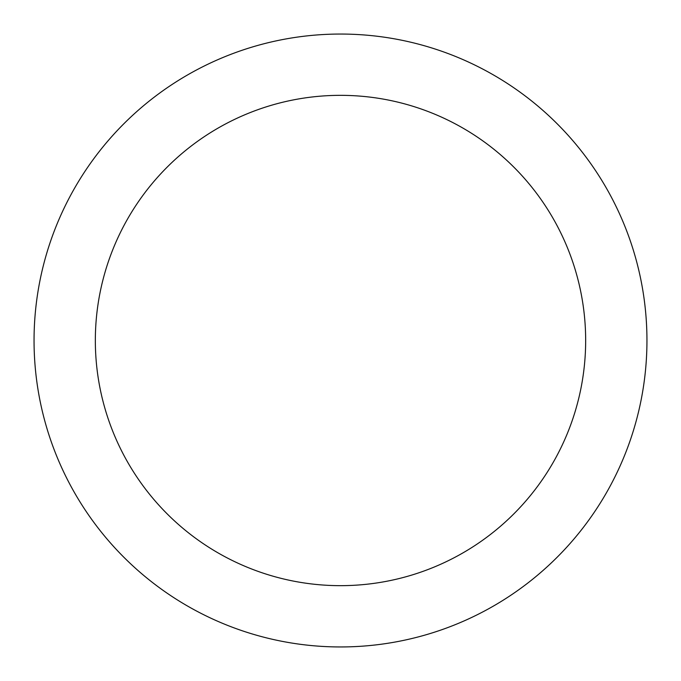 <?xml version="1.0" encoding="UTF-8"?>
<svg xmlns="http://www.w3.org/2000/svg" width="681" height="681" viewBox="0 0 681 681"><rect width="100%" height="100%" fill="white"/><g stroke="black" fill="none" stroke-linecap="round" stroke-linejoin="round"><path stroke-width="1.02" d="M340.5 95.34A245.16 245.16 0 0 1 585.66 340.5A245.16 245.16 0 0 1 340.5 585.66A245.16 245.16 0 0 1 95.34 340.5A245.16 245.16 0 0 1 340.5 95.34M340.5 34.05A306.45 306.45 0 0 1 646.95 340.5A306.45 306.45 0 0 1 340.5 646.95A306.45 306.45 0 0 1 34.05 340.5A306.45 306.45 0 0 1 340.5 34.05"/></g></svg>
